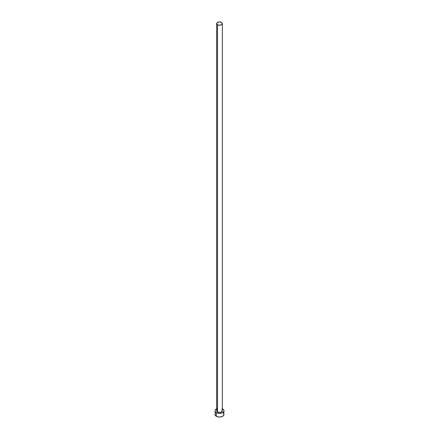 <?xml version="1.0" encoding="UTF-8"?>
<svg xmlns="http://www.w3.org/2000/svg" width="439" height="439" viewBox="0 0 439 439"><rect width="100%" height="100%" fill="white"/><g stroke="black" fill="none" stroke-linecap="round" stroke-linejoin="round"><path stroke-width="0.66" d="M216.657 23.591L217.492 24.754L219.5 25.232L221.508 24.754L222.343 23.591L221.508 22.433L219.5 21.95L217.492 22.433L216.657 23.591L216.657 410.794A2.843 1.641 0 0 0 217.492 411.958L217.492 24.754A2.843 1.641 180 0 1 216.657 23.591A2.843 1.641 180 0 1 218.413 22.076A2.843 1.641 180 0 1 221.508 22.433A2.843 1.641 180 0 1 222.343 23.591A2.843 1.641 180 0 1 220.587 25.105A2.843 1.641 180 0 1 217.492 24.754L217.492 411.958A2.843 1.641 0 0 0 220.587 412.309A2.843 1.641 0 0 0 222.343 410.794L221.08 412.161L218.946 412.402L216.871 411.42L216.657 410.794L217.135 409.883M222.343 408.791A4.489 2.59 180 0 1 222.672 408.961A4.489 2.59 180 0 1 223.989 410.794A4.489 2.59 180 0 1 221.218 413.187A4.489 2.59 180 0 1 216.328 412.627L216.328 416.293A4.489 2.59 0 0 0 221.218 416.852A4.489 2.59 0 0 0 223.989 414.46L223.649 413.467M215.351 413.467L215.011 414.46A4.489 2.59 0 0 0 216.328 416.293L216.328 412.627A4.489 2.59 180 0 1 215.011 410.794A4.489 2.59 180 0 1 216.657 408.791M217.009 408.638L215.351 409.801L215.011 410.794L215.351 411.787L217.009 412.951L219.5 413.384L221.991 412.951L223.649 411.787L223.989 410.794L223.649 409.801L221.991 408.638M221.865 409.883L222.343 410.794L222.343 23.591M215.011 410.794L215.351 415.453L217.009 416.611L219.5 417.05L221.991 416.611L223.649 415.453L223.989 410.794M223.231 413.017L222.672 412.627"/></g></svg>
